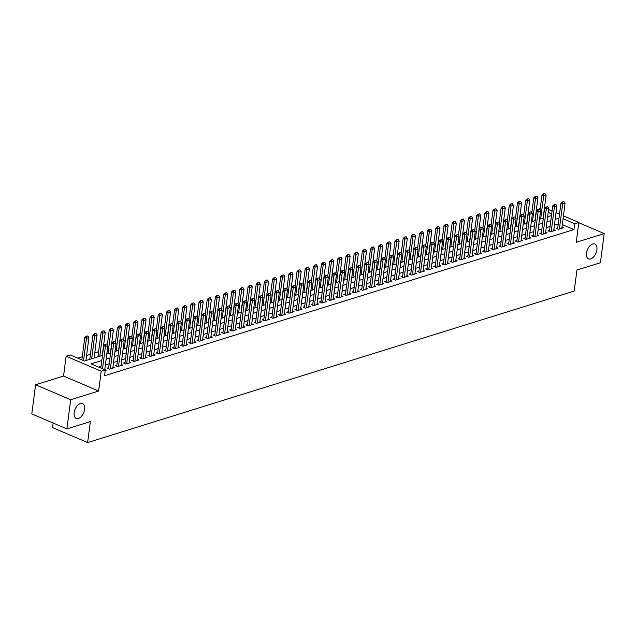 <?xml version="1.0" encoding="UTF-8"?>
<svg xmlns="http://www.w3.org/2000/svg" width="636" height="636" viewBox="0 0 636 636"><rect width="100%" height="100%" fill="white"/><g stroke="black" fill="none" stroke-linecap="round" stroke-linejoin="round"><path stroke-width="0.95" d="M586.472 253.088A8.069 4.635 -66.9 0 1 594.859 244.041A8.069 4.635 -66.9 0 1 596.918 249.829A8.069 4.635 -66.9 0 1 588.523 258.876A8.069 4.635 -66.9 0 1 586.472 253.088M74.174 412.629A8.069 4.635 -66.9 0 1 82.569 403.59A8.069 4.635 -66.9 0 1 84.62 409.377A8.069 4.635 -66.9 0 1 76.225 418.424A8.069 4.635 -66.9 0 1 74.174 412.629M539.551 209.419L540.218 208.56M53.138 423.012L52.542 427.583L87.633 442.569L574.213 291.034L576.939 270.038L600.416 262.732L604.2 233.579L578.776 222.719M87.633 442.569L90.36 421.581L66.891 428.887L31.8 413.901L35.584 384.74L70.676 399.734L98.636 391.021L101.211 371.201L66.12 356.208L70.206 354.936L84.429 361.017L102.476 355.397M98.636 391.021L63.552 376.035L35.584 384.74M63.552 376.035L66.12 356.208M98.604 351.692L94.764 352.885M90.439 354.228L86.599 355.429M82.275 356.772L77.783 358.171M66.891 428.887L70.676 399.734M557.748 227.783L556.158 228.276L558.527 229.294L563.424 227.768L561.978 227.147M549.583 230.327L547.994 230.82L550.363 231.838L555.26 230.311L553.813 229.691M541.419 232.871L539.829 233.364L542.198 234.382L547.095 232.856L545.648 232.235M533.254 235.415L531.664 235.908L534.033 236.918L538.931 235.392L537.484 234.779M525.09 237.951L523.5 238.452L525.869 239.462L530.766 237.936L529.319 237.323M516.925 240.495L515.335 240.996L517.704 242.006L522.601 240.48L521.162 239.859M508.76 243.039L507.17 243.532L509.539 244.55L514.437 243.024L512.998 242.403M500.596 245.583L499.006 246.076L501.375 247.094L506.272 245.568L504.833 244.947M492.431 248.127L490.841 248.62L493.21 249.63L498.115 248.112L496.668 247.491M484.266 250.671L482.676 251.164L485.045 252.174L489.951 250.648L488.504 250.035M476.102 253.208L474.512 253.708L476.881 254.718L481.786 253.192L480.339 252.579M467.937 255.751L466.347 256.252L468.724 257.262L473.621 255.736L472.174 255.115M459.772 258.296L458.182 258.788L460.559 259.806L465.457 258.28L464.01 257.66M451.608 260.84L450.018 261.332L452.395 262.35L457.292 260.824L455.845 260.204M443.443 263.384L441.861 263.876L444.23 264.886L449.127 263.36L447.68 262.748M435.286 265.928L433.696 266.42L436.065 267.43L440.963 265.904L439.516 265.291M427.122 268.464L425.532 268.964L427.901 269.974L432.798 268.448L431.351 267.828M418.957 271.008L417.367 271.5L419.736 272.518L424.633 270.992L423.186 270.372M410.792 273.552L409.202 274.044L411.572 275.062L416.469 273.536L415.022 272.916M402.628 276.096L401.038 276.588L403.407 277.598L408.304 276.08L406.857 275.46M394.463 278.64L392.873 279.132L395.242 280.142L400.139 278.616L398.7 278.004M386.298 281.176L384.708 281.676L387.078 282.686L391.975 281.16L390.536 280.548M378.134 283.72L376.544 284.22L378.913 285.23L383.81 283.704L382.371 283.084M369.969 286.264L368.379 286.757L370.748 287.774L375.653 286.248L374.207 285.628M361.805 288.808L360.215 289.3L362.584 290.318L367.489 288.792L366.042 288.172M353.64 291.352L352.05 291.845L354.427 292.854L359.324 291.336L357.877 290.716M345.475 293.896L343.885 294.389L346.262 295.398L351.159 293.872L349.713 293.26M337.311 296.432L335.721 296.933L338.098 297.942L342.995 296.416L341.548 295.796M329.146 298.976L327.564 299.469L329.933 300.486L334.83 298.96L333.383 298.34M320.989 301.52L319.399 302.013L321.768 303.03L326.666 301.504L325.219 300.884M312.825 304.064L311.235 304.557L313.604 305.574L318.501 304.048L317.054 303.428M304.66 306.608L303.07 307.101L305.439 308.11L310.336 306.584L308.889 305.972M296.495 309.144L294.905 309.645L297.274 310.654L302.172 309.128L300.725 308.516M288.331 311.688L286.741 312.189L289.11 313.198L294.007 311.672L292.56 311.052M280.166 314.232L278.576 314.725L280.945 315.742L285.842 314.216L284.403 313.596M272.001 316.776L270.411 317.269L272.78 318.286L277.678 316.76L276.239 316.14M263.837 319.32L262.247 319.813L264.616 320.822L269.513 319.304L268.074 318.684M255.672 321.864L254.082 322.357L256.451 323.366L261.356 321.84L259.909 321.228M247.507 324.4L245.917 324.901L248.286 325.91L253.192 324.384L251.745 323.772M239.343 326.944L237.753 327.437L240.122 328.454L245.027 326.928L243.58 326.308M231.178 329.488L229.588 329.981L231.965 330.998L236.862 329.472L235.415 328.852M223.013 332.032L221.423 332.525L223.8 333.542L228.698 332.016L227.251 331.396M214.849 334.576L213.259 335.069L215.636 336.078L220.533 334.552L219.086 333.94M206.692 337.112L205.102 337.613L207.471 338.622L212.368 337.096L210.921 336.484M198.527 339.656L196.937 340.157L199.306 341.166L204.204 339.64L202.757 339.02M190.363 342.2L188.773 342.693L191.142 343.71L196.039 342.184L194.592 341.564M182.198 344.744L180.608 345.237L182.977 346.254L187.874 344.728L186.428 344.108M174.033 347.288L172.443 347.781L174.813 348.79L179.71 347.272L178.263 346.652M165.869 349.832L164.279 350.325L166.648 351.334L171.545 349.808L170.098 349.196M157.704 352.368L156.114 352.869L158.483 353.878L163.38 352.352L161.941 351.74M149.54 354.912L147.95 355.413L150.319 356.422L155.216 354.896L153.777 354.276M141.375 357.456L139.785 357.949L142.154 358.966L147.051 357.44L145.612 356.82M133.21 360L131.62 360.493L133.989 361.51L138.894 359.984L137.448 359.364M125.046 362.544L123.456 363.037L125.825 364.046L130.73 362.52L129.283 361.908M116.881 365.088L115.291 365.581L117.668 366.59L122.565 365.064L121.118 364.452M108.716 367.624L107.126 368.125L109.503 369.134L114.401 367.608L112.954 366.988M101.808 360.509L91.067 363.848L105.298 369.929L104.535 375.757L573.974 229.564L562.311 224.58M558.241 223.952L554.401 225.144M550.076 226.495L546.245 227.688M541.912 229.04L538.08 230.232M533.747 231.584L529.915 232.776M525.582 234.12L521.751 235.32M517.418 236.664L513.586 237.864M509.261 239.208L505.421 240.4M501.096 241.752L497.257 242.944M492.932 244.296L489.092 245.488M484.767 246.84L480.927 248.032M476.603 249.376L472.763 250.576M468.438 251.92L464.598 253.112M460.273 254.464L456.433 255.656M452.109 257.008L448.269 258.2M443.944 259.552L440.104 260.744M435.779 262.088L431.947 263.288M427.615 264.632L423.783 265.832M419.45 267.176L415.618 268.368M411.285 269.72L407.453 270.912M403.121 272.264L399.289 273.456M394.964 274.808L391.124 276M386.799 277.344L382.959 278.544M378.635 279.888L374.795 281.08M370.47 282.432L366.63 283.624M362.305 284.976L358.466 286.168M354.141 287.52L350.301 288.712M345.976 290.056L342.136 291.256M337.811 292.6L333.972 293.8M329.647 295.144L325.807 296.336M321.482 297.688L317.642 298.88M313.317 300.232L309.486 301.424M305.153 302.776L301.321 303.968M296.988 305.312L293.156 306.512M288.824 307.856L284.992 309.056M280.659 310.4L276.827 311.592M272.502 312.944L268.662 314.136M264.338 315.488L260.498 316.68M256.173 318.024L252.333 319.224M248.008 320.568L244.168 321.768M239.844 323.112L236.004 324.304M231.679 325.656L227.839 326.848M223.514 328.2L219.674 329.392M215.35 330.744L211.51 331.936M207.185 333.28L203.345 334.48M199.02 335.824L195.188 337.024M190.856 338.368L187.024 339.56M182.691 340.912L178.859 342.104M174.526 343.456L170.694 344.648M166.362 346L162.53 347.192M158.205 348.536L154.365 349.736M150.04 351.08L146.201 352.272M141.876 353.624L138.036 354.816M133.711 356.168L129.871 357.36M125.546 358.712L121.707 359.904M117.382 361.248L113.542 362.448M109.217 363.792L105.377 364.992M101.052 366.336L98.644 367.083M105.226 370.462L106.236 370.152L104.789 369.532M563.44 215.89L578.816 222.457L576.24 242.284L604.2 233.579M578.816 222.457L574.729 223.729L563.067 218.744M573.974 229.564L574.729 223.729M105.298 369.929L101.211 371.201M544.472 207.789L545.012 208.02M548.598 209.546L552.088 211.041M556.015 212.718L559.505 214.213M551.714 213.895L548.224 212.408M540.171 208.966L539.638 208.743M106.8 354.045L110.64 352.853M114.965 351.501L118.805 350.309M123.13 348.965L126.969 347.765M131.294 346.421L135.126 345.229M139.459 343.877L143.291 342.685M147.624 341.333L151.455 340.141M155.788 338.789L159.62 337.597M163.953 336.253L167.785 335.053M172.11 333.709L175.949 332.509M180.274 331.165L184.114 329.973M188.439 328.621L192.279 327.429M196.604 326.077L200.443 324.885M204.768 323.533L208.608 322.341M212.933 320.997L216.773 319.797M221.097 318.453L224.937 317.253M229.262 315.909L233.102 314.717M237.427 313.365L241.267 312.173M245.591 310.821L249.431 309.629M253.756 308.285L257.588 307.085M261.921 305.741L265.753 304.541M270.085 303.197L273.917 302.005M278.25 300.653L282.082 299.461M286.415 298.109L290.247 296.917M294.571 295.565L298.411 294.373M302.736 293.029L306.576 291.829M310.901 290.485L314.74 289.285M319.065 287.941L322.905 286.749M327.23 285.397L331.07 284.205M335.395 282.853L339.234 281.661M343.559 280.317L347.399 279.117M351.724 277.773L355.564 276.573M359.889 275.229L363.728 274.036M368.053 272.685L371.885 271.493M376.218 270.141L380.05 268.949M384.382 267.597L388.214 266.405M392.547 265.061L396.379 263.861M400.712 262.517L404.544 261.317M408.868 259.973L412.708 258.78M417.033 257.429L420.873 256.236M425.198 254.885L429.038 253.692M433.362 252.341L437.202 251.148M441.527 249.805L445.367 248.604M449.692 247.261L453.532 246.068M457.856 244.717L461.696 243.524M466.021 242.173L469.861 240.98M474.186 239.629L478.026 238.436M482.35 237.093L486.19 235.892M490.515 234.549L494.347 233.348M498.68 232.005L502.512 230.812M506.844 229.461L510.676 228.268M515.009 226.917L518.841 225.724M523.166 224.373L527.005 223.18M531.33 221.837L535.17 220.636M539.495 219.293L543.335 218.092M547.66 216.749L551.499 215.556M558.996 218.124L555.164 219.317M550.832 220.66L547 221.861M542.675 223.204L538.835 224.405M534.51 225.748L530.67 226.941M526.346 228.292L522.506 229.485M518.181 230.836L514.341 232.029M510.016 233.38L506.177 234.573M501.852 235.916L498.012 237.117M493.687 238.46L489.847 239.661M485.522 241.004L481.683 242.197M477.358 243.548L473.518 244.741M469.193 246.092L465.361 247.285M461.028 248.628L457.197 249.829M452.864 251.172L449.032 252.373M444.699 253.716L440.867 254.909M436.535 256.26L432.703 257.453M428.378 258.804L424.538 259.997M420.213 261.348L416.373 262.541M412.048 263.884L408.209 265.085M403.884 266.428L400.044 267.629M395.719 268.972L391.879 270.165M387.555 271.516L383.715 272.709M379.39 274.06L375.55 275.253M371.225 276.604L367.385 277.797M363.061 279.14L359.221 280.341M354.896 281.684L351.056 282.877M346.731 284.228L342.899 285.421M338.567 286.772L334.735 287.965M330.402 289.316L326.57 290.509M322.237 291.852L318.405 293.053M314.073 294.396L310.241 295.597M305.916 296.94L302.076 298.133M297.751 299.484L293.911 300.677M289.587 302.028L285.747 303.221M281.422 304.572L277.582 305.765M273.257 307.109L269.418 308.309M265.093 309.653L261.253 310.845M256.928 312.197L253.088 313.389M248.763 314.74L244.924 315.933M240.599 317.285L236.759 318.477M232.434 319.821L228.602 321.021M224.27 322.365L220.438 323.565M216.105 324.909L212.273 326.101M207.94 327.453L204.108 328.645M199.776 329.997L195.944 331.189M191.619 332.541L187.779 333.733M183.454 335.077L179.614 336.277M175.29 337.621L171.45 338.821M167.125 340.165L163.285 341.357M158.96 342.709L155.12 343.901M150.796 345.253L146.956 346.445M142.631 347.789L138.791 348.989M134.466 350.333L130.626 351.533M126.302 352.877L122.462 354.069M118.137 355.421L114.297 356.613M109.972 357.965L106.14 359.157M106.761 344.036L105.25 344.299L106.761 344.036L107.889 345.666L104.765 369.699M102.539 368.753L105.441 346.429L103.732 345.698L105.25 344.299M100.83 368.021L103.732 345.698M107.889 345.666L105.441 346.429L105.536 344.418M85.939 360.548L88.921 337.565L86.472 338.328L83.57 360.652M86.568 336.317L87.792 335.935L86.289 336.198L86.472 338.328L84.763 337.597L81.869 359.92M88.921 337.565L87.792 335.935M86.289 336.198L84.763 337.597M114.925 341.492L113.415 341.755L114.925 341.492L116.054 343.122L112.811 368.101M110.362 368.864L113.606 343.885L111.896 343.162L113.415 341.755M108.573 368.737L111.896 343.162M116.054 343.122L113.606 343.885L113.701 341.874M123.09 338.956L121.579 339.211L123.09 338.956L124.219 340.586L120.975 365.565M118.527 366.328L121.77 341.341L120.061 340.618L121.579 339.211M116.738 366.193L120.061 340.618M124.219 340.586L121.77 341.341L121.866 339.338M131.255 336.412L129.744 336.667L131.255 336.412L132.383 338.042L129.14 363.021M126.691 363.784L129.935 338.805L128.226 338.074L129.744 336.667M124.902 363.657L128.226 338.074M132.383 338.042L129.935 338.805L130.03 336.794M139.419 333.868L137.909 334.131L139.419 333.868L140.548 335.498L137.304 360.477M134.856 361.24L138.099 336.261L136.39 335.53L137.909 334.131M133.067 361.113L136.39 335.53M140.548 335.498L138.099 336.261L138.195 334.25M94.104 358.004L97.085 335.021L94.637 335.784L91.656 358.768M94.732 333.773L95.957 333.391L94.454 333.654L94.637 335.784L92.928 335.053L89.771 359.348M97.085 335.021L95.957 333.391M94.454 333.654L92.928 335.053M102.269 355.46L105.25 332.477L102.801 333.24L99.812 356.224M102.897 331.229L104.121 330.847L102.611 331.11L102.801 333.24L101.092 332.509L97.936 356.804M105.25 332.477L104.121 330.847M102.611 331.11L101.092 332.509M110.426 352.916L113.415 329.933L110.966 330.696L107.977 353.68M111.061 328.685L112.286 328.311L110.775 328.566L110.966 330.696L109.257 329.973L107.325 344.855M113.415 329.933L112.286 328.311M110.775 328.566L109.257 329.973M118.59 350.372L121.579 327.397L119.131 328.16L116.142 351.136M119.226 326.149L120.45 325.767L118.94 326.022L119.131 328.16L117.421 327.429L115.49 342.311M121.579 327.397L120.45 325.767M118.94 326.022L117.421 327.429M147.584 331.324L146.073 331.587L147.584 331.324L148.713 332.954L145.469 357.933M143.013 358.696L146.264 333.717L144.555 332.986L146.073 331.587M141.232 358.569L144.555 332.986M148.713 332.954L146.264 333.717L146.359 331.706M126.755 347.836L129.744 324.853L127.295 325.616L124.306 348.592M127.391 323.605L128.615 323.223L127.105 323.486L127.295 325.616L125.586 324.885L123.654 339.767M129.744 324.853L128.615 323.223M127.105 323.486L125.586 324.885M155.748 328.78L154.238 329.043L155.748 328.78L156.877 330.41L153.626 355.389M151.177 356.152L154.421 331.173L152.72 330.442L154.238 329.043M149.396 356.025L152.72 330.442M156.877 330.41L154.421 331.173L154.524 329.162M134.919 345.292L137.909 322.309L135.46 323.072L132.471 346.056M135.555 321.061L136.78 320.679L135.269 320.942L135.46 323.072L133.751 322.341L131.819 337.223M137.909 322.309L136.78 320.679M135.269 320.942L133.751 322.341M163.913 326.236L162.403 326.499L163.913 326.236L165.034 327.866L161.79 352.845M159.342 353.608L162.585 328.629L160.884 327.906L162.403 326.499M157.561 353.481L160.884 327.906M165.034 327.866L162.585 328.629L162.689 326.618M143.084 342.748L146.073 319.765L143.625 320.528L140.636 343.512M143.72 318.517L144.944 318.135L143.434 318.398L143.625 320.528L141.915 319.797L139.984 334.679M146.073 319.765L144.944 318.135M143.434 318.398L141.915 319.797M172.078 323.7L170.567 323.955L172.078 323.7L173.199 325.33L169.955 350.309M167.506 351.072L170.75 326.093L169.049 325.362L170.567 323.955M165.726 350.945L169.049 325.362M173.199 325.33L170.75 326.093L170.853 324.082M151.249 340.204L154.238 317.221L151.781 317.984L148.8 340.968M151.885 315.973L153.109 315.591L151.599 315.853L151.781 317.984L150.08 317.261L148.148 332.135M154.238 317.221L153.109 315.591M151.599 315.853L150.08 317.261M180.242 321.156L178.732 321.419L180.242 321.156L181.363 322.786L178.12 347.765M175.671 348.528L178.915 323.549L177.213 322.818L178.732 321.419M173.89 348.401L177.213 322.818M181.363 322.786L178.915 323.549L179.018 321.538M159.413 337.66L162.395 314.685L159.946 315.44L156.965 338.424M160.049 313.437L161.274 313.055L159.763 313.31L159.946 315.44L158.245 314.717L156.313 329.599M162.395 314.685L161.274 313.055M159.763 313.31L158.245 314.717M188.407 318.612L186.897 318.875L188.407 318.612L189.528 320.242L186.284 345.221M183.836 345.984L187.079 321.005L185.37 320.274L186.897 318.875M182.055 345.857L185.37 320.274M189.528 320.242L187.079 321.005L187.175 318.994M167.578 335.116L170.559 312.141L168.111 312.904L165.129 335.88M168.214 310.893L169.438 310.511L167.928 310.765L168.111 312.904L166.409 312.173L164.478 327.055M170.559 312.141L169.438 310.511M167.928 310.765L166.409 312.173M196.564 316.068L195.061 316.33L196.564 316.068L197.693 317.698L194.449 342.677M192 343.44L195.244 318.461L193.535 317.73L195.061 316.33M190.212 343.313L193.535 317.73M197.693 317.698L195.244 318.461L195.339 316.45M175.743 332.58L178.724 309.597L176.275 310.36L173.294 333.344M176.379 308.349L177.603 307.967L176.093 308.229L176.275 310.36L174.574 309.629L172.634 324.511M178.724 309.597L177.603 307.967M176.093 308.229L174.574 309.629M204.728 313.524L203.226 313.786L204.728 313.524L205.857 315.154L202.614 340.133M200.165 340.896L203.409 315.917L201.699 315.194L203.226 313.786M198.376 340.769L201.699 315.194M205.857 315.154L203.409 315.917L203.504 313.906M183.907 330.036L186.889 307.053L184.44 307.816L181.459 330.8M184.543 305.805L185.768 305.423L184.257 305.685L184.44 307.816L182.731 307.085L180.799 321.967M186.889 307.053L185.768 305.423M184.257 305.685L182.731 307.085M212.893 310.988L211.391 311.243L212.893 310.988L214.022 312.61L210.778 337.597M208.33 338.352L211.573 313.373L209.864 312.65L211.391 311.243M206.541 338.225L209.864 312.65M214.022 312.61L211.573 313.373L211.669 311.37M192.072 327.492L195.053 304.509L192.605 305.272L189.623 328.255M192.7 303.261L193.932 302.879L192.422 303.141L192.605 305.272L190.895 304.541L188.964 319.423M195.053 304.509L193.932 302.879M192.422 303.141L190.895 304.541M221.058 308.444L219.547 308.699L221.058 308.444L222.187 310.074L218.943 335.053M216.494 335.816L219.738 310.837L218.029 310.106L219.547 308.699M214.706 335.689L218.029 310.106M222.187 310.074L219.738 310.837L219.833 308.826M200.237 324.948L203.218 301.965L200.769 302.728L197.788 325.712M200.865 300.717L202.089 300.335L200.586 300.597L200.769 302.728L199.06 302.005L197.128 316.887M203.218 301.965L202.089 300.335M200.586 300.597L199.06 302.005M229.222 305.9L227.712 306.162L229.222 305.9L230.351 307.53L227.108 332.509M224.659 333.272L227.903 308.293L226.193 307.562L227.712 306.162M222.87 333.145L226.193 307.562M230.351 307.53L227.903 308.293L227.998 306.282M208.401 322.404L211.383 299.429L208.934 300.192L205.953 323.168M209.029 298.181L210.254 297.799L208.751 298.053L208.934 300.192L207.225 299.461L205.293 314.343M211.383 299.429L210.254 297.799M208.751 298.053L207.225 299.461M237.387 303.356L235.876 303.618L237.387 303.356L238.516 304.986L235.272 329.965M232.824 330.728L236.067 305.749L234.358 305.018L235.876 303.618M231.035 330.601L234.358 305.018M238.516 304.986L236.067 305.749L236.163 303.738M216.566 319.86L219.547 296.885L217.099 297.648L214.109 320.624M217.194 295.637L218.418 295.255L216.908 295.517L217.099 297.648L215.389 296.917L213.458 311.799M219.547 296.885L218.418 295.255M216.908 295.517L215.389 296.917M245.552 300.812L244.041 301.074L245.552 300.812L246.681 302.442L243.437 327.421M240.988 328.184L244.232 303.205L242.523 302.474L244.041 301.074M239.2 328.057L242.523 302.474M246.681 302.442L244.232 303.205L244.327 301.194M224.731 317.324L227.712 294.341L225.263 295.104L222.274 318.087M225.359 293.093L226.583 292.711L225.072 292.973L225.263 295.104L223.554 294.373L221.622 309.255M227.712 294.341L226.583 292.711M225.072 292.973L223.554 294.373M253.716 298.268L252.206 298.53L253.716 298.268L254.845 299.898L251.602 324.877M249.153 325.64L252.397 300.661L250.687 299.938L252.206 298.53M247.364 325.513L250.687 299.938M254.845 299.898L252.397 300.661L252.492 298.65M232.887 314.78L235.876 291.797L233.428 292.56L230.439 315.543M233.523 290.549L234.748 290.167L233.237 290.429L233.428 292.56L231.719 291.829L229.787 306.711M235.876 291.797L234.748 290.167M233.237 290.429L231.719 291.829M261.881 295.732L260.37 295.986L261.881 295.732L263.01 297.362L259.766 322.341M257.31 323.104L260.561 298.125L258.852 297.394L260.37 295.986M255.529 322.977L258.852 297.394M263.01 297.362L260.561 298.125L260.657 296.114M241.052 312.236L244.041 289.253L241.593 290.016L238.603 312.999M241.688 288.005L242.912 287.623L241.402 287.885L241.593 290.016L239.883 289.293L237.951 304.167M244.041 289.253L242.912 287.623M241.402 287.885L239.883 289.293M270.046 293.188L268.535 293.442L270.046 293.188L271.175 294.818L267.923 319.797M265.474 320.56L268.718 295.581L267.017 294.85L268.535 293.442M263.694 320.433L267.017 294.85M271.175 294.818L268.718 295.581L268.821 293.57M249.217 309.692L252.206 286.717L249.757 287.472L246.768 310.455M249.853 285.469L251.077 285.087L249.566 285.341L249.757 287.472L248.048 286.749L246.116 301.631M252.206 286.717L251.077 285.087M249.566 285.341L248.048 286.749M278.21 290.644L276.7 290.906L278.21 290.644L279.331 292.274L276.088 317.253M273.639 318.016L276.883 293.037L275.181 292.306L276.7 290.906M271.858 317.889L275.181 292.306M279.331 292.274L276.883 293.037L276.986 291.026M257.381 307.148L260.37 284.173L257.922 284.936L254.933 307.911M258.017 282.925L259.242 282.543L257.731 282.797L257.922 284.936L256.213 284.205L254.281 299.087M260.37 284.173L259.242 282.543M257.731 282.797L256.213 284.205M286.375 288.1L284.864 288.362L286.375 288.1L287.496 289.73L284.252 314.709M281.804 315.472L285.047 290.493L283.346 289.762L284.864 288.362M280.023 315.345L283.346 289.762M287.496 289.73L285.047 290.493L285.151 288.482M265.546 304.612L268.535 281.629L266.087 282.392L263.097 305.375M266.182 280.381L267.406 279.999L265.896 280.261L266.087 282.392L264.377 281.661L262.445 296.543M268.535 281.629L267.406 279.999M265.896 280.261L264.377 281.661M294.54 285.556L293.029 285.818L294.54 285.556L295.661 287.186L292.417 312.165M289.968 312.928L293.212 287.949L291.511 287.218L293.029 285.818M288.188 312.801L291.511 287.218M295.661 287.186L293.212 287.949L293.315 285.938M273.711 302.068L276.7 279.085L274.243 279.848L271.262 302.831M274.347 277.837L275.571 277.455L274.06 277.717L274.243 279.848L272.542 279.117L270.61 293.999M276.7 279.085L275.571 277.455M274.06 277.717L272.542 279.117M302.704 283.02L301.194 283.274L302.704 283.02L303.825 284.642L300.582 309.629M298.133 310.384L301.377 285.405L299.667 284.682L301.194 283.274M296.352 310.257L299.667 284.682M303.825 284.642L301.377 285.405L301.48 283.394M281.875 299.524L284.856 276.541L282.408 277.304L279.427 300.287M282.511 275.293L283.736 274.911L282.225 275.173L282.408 277.304L280.707 276.573L278.775 291.455M284.856 276.541L283.736 274.911M282.225 275.173L280.707 276.573M310.861 280.476L309.358 280.73L310.861 280.476L311.99 282.106L308.746 307.085M306.298 307.848L309.541 282.869L307.832 282.138L309.358 280.73M304.517 307.721L307.832 282.138M311.99 282.106L309.541 282.869L309.637 280.858M319.026 277.932L317.523 278.194L319.026 277.932L320.154 279.562L316.911 304.541M314.462 305.304L317.706 280.325L315.997 279.594L317.523 278.194M312.674 305.177L315.997 279.594M320.154 279.562L317.706 280.325L317.801 278.314M327.19 275.388L325.688 275.65L327.19 275.388L328.319 277.018L325.075 301.997M322.627 302.76L325.87 277.781L324.161 277.05L325.688 275.65M320.838 302.633L324.161 277.05M328.319 277.018L325.87 277.781L325.966 275.77M290.04 296.98L293.021 273.997L290.572 274.76L287.591 297.743M290.676 272.749L291.9 272.367L290.39 272.629L290.572 274.76L288.871 274.036L286.931 288.911M293.021 273.997L291.9 272.367M290.39 272.629L288.871 274.036M298.205 294.436L301.186 271.461L298.737 272.224L295.756 295.199M298.841 270.213L300.065 269.831L298.554 270.085L298.737 272.224L297.036 271.493L295.096 286.375M301.186 271.461L300.065 269.831M298.554 270.085L297.036 271.493M306.369 291.892L309.35 268.917L306.902 269.68L303.921 292.655M306.997 267.669L308.229 267.287L306.719 267.549L306.902 269.68L305.193 268.949L303.261 283.831M309.35 268.917L308.229 267.287M306.719 267.549L305.193 268.949M335.355 272.844L333.844 273.106L335.355 272.844L336.484 274.474L333.24 299.453M330.792 300.216L334.035 275.237L332.326 274.506L333.844 273.106M329.003 300.089L332.326 274.506M336.484 274.474L334.035 275.237L334.131 273.226M314.534 289.356L317.515 266.373L315.066 267.136L312.085 290.119M315.162 265.125L316.386 264.743L314.884 265.005L315.066 267.136L313.357 266.405L311.425 281.287M317.515 266.373L316.386 264.743M314.884 265.005L313.357 266.405M343.52 270.3L342.009 270.562L343.52 270.3L344.648 271.93L341.405 296.909M338.956 297.672L342.2 272.693L340.491 271.97L342.009 270.562M337.167 297.545L340.491 271.97M344.648 271.93L342.2 272.693L342.295 270.682M322.698 286.812L325.68 263.829L323.231 264.592L320.25 287.575M323.327 262.581L324.551 262.199L323.048 262.461L323.231 264.592L321.522 263.861L319.59 278.743M325.68 263.829L324.551 262.199M323.048 262.461L321.522 263.861M351.684 267.764L350.174 268.018L351.684 267.764L352.813 269.394L349.569 294.373M347.121 295.136L350.364 270.149L348.655 269.425L350.174 268.018M345.332 295.001L348.655 269.425M352.813 269.394L350.364 270.149L350.46 268.146M330.863 284.268L333.844 261.285L331.396 262.048L328.415 285.031M331.491 260.037L332.715 259.655L331.205 259.917L331.396 262.048L329.687 261.324L327.755 276.199M333.844 261.285L332.715 259.655M331.205 259.917L329.687 261.324M359.849 265.22L358.338 265.474L359.849 265.22L360.978 266.85L357.734 291.829M355.286 292.592L358.529 267.613L356.82 266.882L358.338 265.474M353.497 292.465L356.82 266.882M360.978 266.85L358.529 267.613L358.625 265.602M339.028 281.724L342.009 258.741L339.56 259.504L336.571 282.487M339.656 257.5L340.88 257.119L339.37 257.373L339.56 259.504L337.851 258.78L335.919 273.663M342.009 258.741L340.88 257.119M339.37 257.373L337.851 258.78M368.013 262.676L366.503 262.938L368.013 262.676L369.142 264.306L365.899 289.285M363.45 290.048L366.694 265.069L364.985 264.338L366.503 262.938M361.661 289.921L364.985 264.338M369.142 264.306L366.694 265.069L366.789 263.058M347.184 279.18L350.174 256.205L347.725 256.968L344.736 279.943M347.82 254.957L349.045 254.575L347.534 254.829L347.725 256.968L346.016 256.236L344.084 271.119M350.174 256.205L349.045 254.575M347.534 254.829L346.016 256.236M376.178 260.132L374.668 260.394L376.178 260.132L377.307 261.762L374.063 286.741M371.607 287.504L374.858 262.525L373.149 261.793L374.668 260.394M369.826 287.377L373.149 261.793M377.307 261.762L374.858 262.525L374.954 260.514M355.349 276.644L358.338 253.661L355.89 254.424L352.901 277.399M355.985 252.413L357.209 252.031L355.699 252.293L355.89 254.424L354.18 253.692L352.249 268.575M358.338 253.661L357.209 252.031M355.699 252.293L354.18 253.692M384.343 257.588L382.832 257.85L384.343 257.588L385.472 259.218L382.228 284.197M379.772 284.96L383.023 259.981L381.314 259.25L382.832 257.85M377.991 284.833L381.314 259.25M385.472 259.218L383.023 259.981L383.118 257.97M363.514 274.1L366.503 251.117L364.054 251.88L361.065 274.863M364.15 249.869L365.374 249.487L363.864 249.749L364.054 251.88L362.345 251.148L360.413 266.031M366.503 251.117L365.374 249.487M363.864 249.749L362.345 251.148M392.507 255.044L390.997 255.306L392.507 255.044L393.636 256.674L390.385 281.653M387.936 282.416L391.18 257.437L389.478 256.713L390.997 255.306M386.155 282.289L389.478 256.713M393.636 256.674L391.18 257.437L391.283 255.426M371.678 271.556L374.668 248.573L372.219 249.336L369.23 272.319M372.314 247.325L373.539 246.943L372.028 247.205L372.219 249.336L370.51 248.604L368.578 263.487M374.668 248.573L373.539 246.943M372.028 247.205L370.51 248.604M400.672 252.508L399.162 252.762L400.672 252.508L401.793 254.138L398.549 279.117M396.101 279.88L399.344 254.901L397.643 254.169L399.162 252.762M394.32 279.753L397.643 254.169M401.793 254.138L399.344 254.901L399.448 252.89M379.843 269.012L382.832 246.029L380.384 246.792L377.394 269.775M380.479 244.78L381.703 244.399L380.193 244.661L380.384 246.792L378.674 246.068L376.743 260.943M382.832 246.029L381.703 244.399M380.193 244.661L378.674 246.068M408.837 249.964L407.326 250.226L408.837 249.964L409.958 251.594L406.714 276.573M404.265 277.336L407.509 252.357L405.808 251.625L407.326 250.226M402.485 277.209L405.808 251.625M409.958 251.594L407.509 252.357L407.612 250.345M388.008 266.468L390.997 243.493L388.54 244.256L385.559 267.231M388.644 242.244L389.868 241.863L388.358 242.117L388.54 244.256L386.839 243.524L384.907 258.407M390.997 243.493L389.868 241.863M388.358 242.117L386.839 243.524M417.001 247.42L415.491 247.682L417.001 247.42L418.122 249.05L414.879 274.029M412.43 274.792L415.674 249.813L413.972 249.081L415.491 247.682M410.649 274.665L413.972 249.081M418.122 249.05L415.674 249.813L415.777 247.802M396.172 263.924L399.154 240.949L396.705 241.712L393.724 264.687M396.808 239.7L398.033 239.319L396.522 239.573L396.705 241.712L395.004 240.98L393.072 255.863M399.154 240.949L398.033 239.319M396.522 239.573L395.004 240.98M425.166 244.876L423.656 245.138L425.166 244.876L426.287 246.506L423.043 271.485M420.595 272.248L423.838 247.269L422.129 246.537L423.656 245.138M418.814 272.121L422.129 246.537M426.287 246.506L423.838 247.269L423.934 245.258M404.337 261.388L407.318 238.405L404.87 239.168L401.888 262.151M404.973 237.156L406.197 236.775L404.687 237.037L404.87 239.168L403.168 238.436L401.237 253.319M407.318 238.405L406.197 236.775M404.687 237.037L403.168 238.436M433.323 242.332L431.82 242.594L433.323 242.332L434.452 243.962L431.208 268.941M428.759 269.704L432.003 244.725L430.294 244.001L431.82 242.594M426.971 269.577L430.294 244.001M434.452 243.962L432.003 244.725L432.098 242.714M412.502 258.844L415.483 235.861L413.034 236.624L410.053 259.607M413.138 234.612L414.362 234.231L412.851 234.493L413.034 236.624L411.333 235.892L409.393 250.775M415.483 235.861L414.362 234.231M412.851 234.493L411.333 235.892M441.487 239.796L439.985 240.05L441.487 239.796L442.616 241.426L439.373 266.405M436.924 267.168L440.168 242.181L438.458 241.457L439.985 240.05M435.135 267.033L438.458 241.457M442.616 241.426L440.168 242.181L440.263 240.177M420.666 256.3L423.648 233.317L421.199 234.08L418.218 257.063M421.302 232.068L422.527 231.687L421.016 231.949L421.199 234.08L419.49 233.348L417.558 248.231M423.648 233.317L422.527 231.687M421.016 231.949L419.49 233.348M449.652 237.252L448.142 237.506L449.652 237.252L450.781 238.882L447.537 263.861M445.089 264.624L448.332 239.645L446.623 238.913L448.142 237.506M443.3 264.497L446.623 238.913M450.781 238.882L448.332 239.645L448.428 237.633M428.831 253.756L431.812 230.773L429.364 231.536L426.382 254.519M429.459 229.524L430.683 229.151L429.181 229.405L429.364 231.536L427.654 230.812L425.723 245.695M431.812 230.773L430.683 229.151M429.181 229.405L427.654 230.812M457.817 234.708L456.306 234.97L457.817 234.708L458.946 236.338L455.702 261.317M453.253 262.08L456.497 237.101L454.788 236.369L456.306 234.97M451.465 261.952L454.788 236.369M458.946 236.338L456.497 237.101L456.592 235.089M436.996 251.212L439.977 228.237L437.528 229L434.547 251.975M437.624 226.988L438.848 226.607L437.345 226.861L437.528 229L435.819 228.268L433.887 243.151M439.977 228.237L438.848 226.607M437.345 226.861L435.819 228.268M465.981 232.164L464.471 232.426L465.981 232.164L467.11 233.794L463.867 258.773M461.418 259.536L464.662 234.557L462.952 233.825L464.471 232.426M459.629 259.409L462.952 233.825M467.11 233.794L464.662 234.557L464.757 232.545M445.16 248.676L448.142 225.693L445.693 226.456L442.712 249.431M445.788 224.444L447.013 224.063L445.51 224.325L445.693 226.456L443.984 225.724L442.052 240.607M448.142 225.693L447.013 224.063M445.51 224.325L443.984 225.724M474.146 229.62L472.635 229.882L474.146 229.62L475.275 231.25L472.031 256.228M469.583 256.992L472.826 232.013L471.117 231.281L472.635 229.882M467.794 256.865L471.117 231.281M475.275 231.25L472.826 232.013L472.922 230.001M453.325 246.132L456.306 223.149L453.858 223.912L450.868 246.895M453.953 221.9L455.177 221.519L453.667 221.781L453.858 223.912L452.148 223.18L450.216 238.063M456.306 223.149L455.177 221.519M453.667 221.781L452.148 223.18M482.311 227.076L480.8 227.338L482.311 227.076L483.44 228.706L480.196 253.685M477.747 254.448L480.991 229.469L479.282 228.745L480.8 227.338M475.959 254.32L479.282 228.745M483.44 228.706L480.991 229.469L481.086 227.457M461.482 243.588L464.471 220.605L462.022 221.368L459.033 244.351M462.118 219.356L463.342 218.975L461.831 219.237L462.022 221.368L460.313 220.636L458.381 235.519M464.471 220.605L463.342 218.975M461.831 219.237L460.313 220.636M490.475 224.54L488.965 224.794L490.475 224.54L491.604 226.17L488.361 251.148M485.912 251.912L489.156 226.933L487.446 226.201L488.965 224.794M484.123 251.784L487.446 226.201M491.604 226.17L489.156 226.933L489.251 224.921M469.646 241.044L472.635 218.061L470.187 218.824L467.198 241.807M470.282 216.812L471.507 216.431L469.996 216.693L470.187 218.824L468.478 218.1L466.546 232.975M472.635 218.061L471.507 216.431M469.996 216.693L468.478 218.1M498.64 221.996L497.129 222.258L498.64 221.996L499.769 223.626L496.525 248.604M494.069 249.368L497.32 224.389L495.611 223.657L497.129 222.258M492.288 249.24L495.611 223.657M499.769 223.626L497.32 224.389L497.416 222.377M477.811 238.5L480.8 215.525L478.352 216.28L475.362 239.263M478.447 214.276L479.671 213.895L478.161 214.149L478.352 216.28L476.642 215.556L474.71 230.439M480.8 215.525L479.671 213.895M478.161 214.149L476.642 215.556M506.805 219.452L505.294 219.714L506.805 219.452L507.933 221.082L504.682 246.06M502.233 246.824L505.477 221.845L503.776 221.113L505.294 219.714M500.453 246.696L503.776 221.113M507.933 221.082L505.477 221.845L505.58 219.833M485.976 235.956L488.965 212.981L486.516 213.744L483.527 236.719M486.612 211.732L487.836 211.351L486.325 211.605L486.516 213.744L484.807 213.012L482.875 227.895M488.965 212.981L487.836 211.351M486.325 211.605L484.807 213.012M514.969 216.908L513.459 217.17L514.969 216.908L516.09 218.538L512.847 243.516M510.398 244.28L513.642 219.301L511.94 218.569L513.459 217.17M508.617 244.152L511.94 218.569M516.09 218.538L513.642 219.301L513.745 217.289M494.14 233.42L497.129 210.436L494.681 211.2L491.692 234.183M494.776 209.188L496 208.807L494.49 209.069L494.681 211.2L492.972 210.468L491.04 225.351M497.129 210.436L496 208.807M494.49 209.069L492.972 210.468M523.134 214.364L521.623 214.626L523.134 214.364L524.255 215.994L521.011 240.972M518.563 241.736L521.806 216.757L520.105 216.033L521.623 214.626M516.782 241.608L520.105 216.033M524.255 215.994L521.806 216.757L521.91 214.745M502.305 230.876L505.294 207.893L502.845 208.656L499.856 231.639M502.941 206.644L504.165 206.263L502.655 206.525L502.845 208.656L501.136 207.924L499.204 222.807M505.294 207.893L504.165 206.263M502.655 206.525L501.136 207.924M531.298 211.828L529.788 212.082L531.298 211.828L532.419 213.45L529.176 238.436M526.727 239.192L529.971 214.213L528.27 213.489L529.788 212.082M524.946 239.064L528.27 213.489M532.419 213.45L529.971 214.213L530.074 212.209M510.47 228.332L513.459 205.349L511.002 206.112L508.021 229.095M511.106 204.1L512.33 203.719L510.819 203.981L511.002 206.112L509.301 205.38L507.369 220.263M513.459 205.349L512.33 203.719M510.819 203.981L509.301 205.38M539.463 209.284L537.953 209.538L539.463 209.284L540.584 210.914L537.341 235.892M534.892 236.656L538.135 211.677L536.426 210.945L537.953 209.538M533.111 236.528L536.426 210.945M540.584 210.914L538.135 211.677L538.239 209.665M518.634 225.788L521.615 202.805L519.167 203.568L516.186 226.551M519.27 201.556L520.494 201.175L518.984 201.437L519.167 203.568L517.466 202.844L515.534 217.727M521.615 202.805L520.494 201.175M518.984 201.437L517.466 202.844M547.62 206.74L546.117 207.002L547.62 206.74L548.749 208.37L545.505 233.348M543.057 234.112L546.3 209.133L544.591 208.401L546.117 207.002M541.268 233.984L544.591 208.401M548.749 208.37L546.3 209.133L546.396 207.121M526.799 223.244L529.78 200.268L527.331 201.032L524.35 224.007M527.435 199.02L528.659 198.639L527.149 198.893L527.331 201.032L525.63 200.3L523.69 215.183M529.78 200.268L528.659 198.639M527.149 198.893L525.63 200.3M555.785 204.196L554.282 204.458L555.785 204.196L556.913 205.826L553.67 230.804M551.221 231.568L554.465 206.589L552.756 205.857L554.282 204.458M549.432 231.44L552.756 205.857M556.913 205.826L554.465 206.589L554.56 204.577M534.963 220.7L537.945 197.724L535.496 198.488L532.515 221.463M535.599 196.476L536.824 196.095L535.313 196.357L535.496 198.488L533.795 197.756L531.855 212.639M537.945 197.724L536.824 196.095M535.313 196.357L533.795 197.756M563.949 201.652L562.447 201.914L563.949 201.652L565.078 203.281L561.834 228.26M559.386 229.024L562.629 204.045L560.92 203.313L562.447 201.914M557.597 228.896L560.92 203.313M565.078 203.281L562.629 204.045L562.725 202.033M543.128 218.164L546.109 195.18L543.661 195.944L540.68 218.927M543.756 193.932L544.988 193.551L543.478 193.813L543.661 195.944L541.952 195.212L540.02 210.095M546.109 195.18L544.988 193.551M543.478 193.813L541.952 195.212"/></g></svg>
